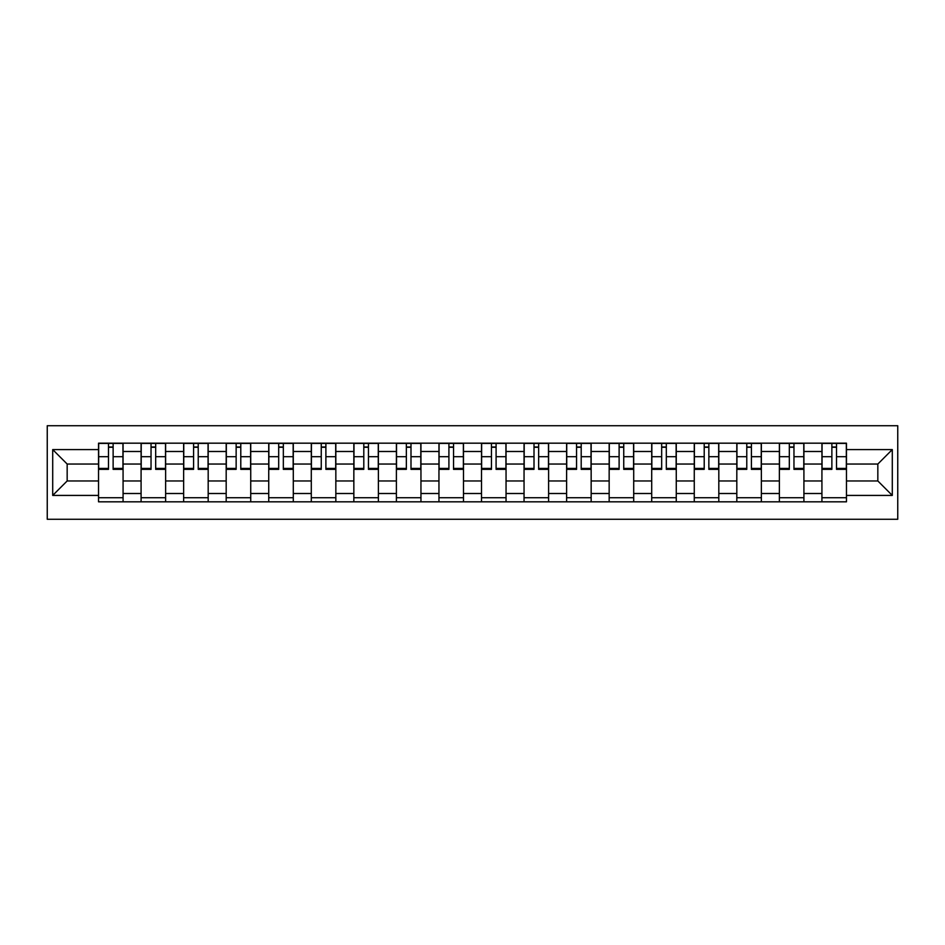 <?xml version="1.0" encoding="UTF-8"?>
<svg xmlns="http://www.w3.org/2000/svg" width="945" height="945" viewBox="0 0 945 945"><rect width="100%" height="100%" fill="white"/><g stroke="black" fill="none" stroke-linecap="round" stroke-linejoin="round"><path stroke-width="1.42" d="M47.25 519.278L897.75 519.278L897.75 425.722L47.25 425.722L47.25 519.278M141.088 501.819L141.088 451.497L123.074 451.497L123.074 501.819M123.074 451.497L123.074 443.181M141.088 451.497L141.088 443.181M165.635 443.181L165.635 501.819M183.637 501.819L183.637 443.181M208.183 443.181L208.183 501.819M226.186 501.819L226.186 443.181M250.732 443.181L250.732 501.819M268.734 501.819L268.734 443.181M293.293 443.181L293.293 501.819M311.295 501.819L311.295 443.181M335.841 443.181L335.841 501.819M353.843 501.819L353.843 443.181M378.39 443.181L378.39 501.819M396.392 501.819L396.392 443.181M420.95 443.181L420.95 501.819M438.952 501.819L438.952 443.181M463.499 443.181L463.499 501.819M481.501 501.819L481.501 443.181M506.047 443.181L506.047 501.819M524.05 501.819L524.05 443.181M548.608 443.181L548.608 501.819M566.61 501.819L566.61 443.181M591.157 443.181L591.157 501.819M609.159 501.819L609.159 443.181M633.705 443.181L633.705 501.819M651.707 501.819L651.707 443.181M676.266 443.181L676.266 501.819M694.268 501.819L694.268 443.181M718.814 443.181L718.814 501.819M736.816 501.819L736.816 443.181M761.363 443.181L761.363 501.819M779.365 501.819L779.365 443.181M803.911 443.181L803.911 501.819M821.926 501.819L821.926 443.181M821.926 480.958L803.911 480.958M779.365 480.958L761.363 480.958M736.816 480.958L718.814 480.958M694.268 480.958L676.266 480.958M651.707 480.958L633.705 480.958M609.159 480.958L591.157 480.958M566.61 480.958L548.608 480.958M524.05 480.958L506.047 480.958M481.501 480.958L463.499 480.958M438.952 480.958L420.95 480.958M396.392 480.958L378.39 480.958M353.843 480.958L335.841 480.958M311.295 480.958L293.293 480.958M268.734 480.958L250.732 480.958M226.186 480.958L208.183 480.958M183.637 480.958L165.635 480.958M141.088 480.958L123.074 480.958M821.926 464.042L803.911 464.042M779.365 464.042L761.363 464.042M736.816 464.042L718.814 464.042M694.268 464.042L676.266 464.042M651.707 464.042L633.705 464.042M609.159 464.042L591.157 464.042M566.61 464.042L548.608 464.042M524.05 464.042L506.047 464.042M481.501 464.042L463.499 464.042M438.952 464.042L420.95 464.042M396.392 464.042L378.39 464.042M353.843 464.042L335.841 464.042M311.295 464.042L293.293 464.042M268.734 464.042L250.732 464.042M226.186 464.042L208.183 464.042M183.637 464.042L165.635 464.042M141.088 464.042L123.074 464.042M67.166 480.958L98.528 480.958L98.528 464.042L67.166 464.042L67.166 480.958L52.707 495.416L52.707 449.584L98.528 449.584L98.528 464.042M846.472 464.042L846.472 480.958L877.834 480.958L877.834 464.042L846.472 464.042L846.472 443.181L98.528 443.181L98.528 449.584M846.472 449.584L892.293 449.584L892.293 495.416L846.472 495.416L846.472 480.958M98.528 480.958L98.528 501.819L846.472 501.819L846.472 495.416M98.528 495.416L52.707 495.416M123.074 497.731L98.528 497.731M108.486 447.268L113.128 447.268M165.635 497.731L141.088 497.731M151.035 447.268L155.677 447.268M208.183 497.731L183.637 497.731M193.595 447.268L198.226 447.268M250.732 497.731L226.186 497.731M236.144 447.268L240.786 447.268M293.293 497.731L268.734 497.731M278.692 447.268L283.335 447.268M335.841 497.731L311.295 497.731M321.253 447.268L325.883 447.268M378.39 497.731L353.843 497.731M363.801 447.268L368.444 447.268M420.95 497.731L396.392 497.731M406.35 447.268L410.992 447.268M463.499 497.731L438.952 497.731M448.91 447.268L453.541 447.268M506.047 497.731L481.501 497.731M491.459 447.268L496.09 447.268M548.608 497.731L524.05 497.731M534.008 447.268L538.65 447.268M591.157 497.731L566.61 497.731M576.556 447.268L581.199 447.268M633.705 497.731L609.159 497.731M619.117 447.268L623.747 447.268M676.266 497.731L651.707 497.731M661.665 447.268L666.308 447.268M718.814 497.731L694.268 497.731M704.214 447.268L708.856 447.268M761.363 497.731L736.816 497.731M746.774 447.268L751.405 447.268M803.911 497.731L779.365 497.731M789.323 447.268L793.965 447.268M846.472 497.731L821.926 497.731M831.872 447.268L836.514 447.268M52.707 449.584L67.166 464.042M877.834 480.958L892.293 495.416M877.834 464.042L892.293 449.584M113.128 468.425L122.944 468.425L122.944 469.358L113.128 469.358L113.128 443.453L122.944 443.453L117.487 443.453M122.944 468.425L122.944 443.453M108.486 446.997L113.128 446.997M104.127 443.453L98.67 443.453L98.67 469.358L108.486 469.358L108.486 443.453L104.529 443.453M98.67 443.453L117.074 443.453M155.677 468.425L165.493 468.425L165.493 469.358L155.677 469.358L155.677 443.453L165.493 443.453L160.036 443.453M165.493 468.425L165.493 443.453M151.035 446.997L155.677 446.997M146.676 443.453L141.218 443.453L141.218 469.358L151.035 469.358L151.035 443.453L147.089 443.453M141.218 443.453L159.634 443.453M198.226 468.425L208.054 468.425L208.054 469.358L198.226 469.358L198.226 443.453L208.054 443.453L202.596 443.453M208.054 468.425L208.054 443.453M193.595 446.997L198.226 446.997M189.224 443.453L183.767 443.453L183.767 469.358L193.595 469.358L193.595 443.453L189.638 443.453M183.767 443.453L202.183 443.453M240.786 468.425L250.602 468.425L250.602 469.358L240.786 469.358L240.786 443.453L250.602 443.453L245.145 443.453M250.602 468.425L250.602 443.453M236.144 446.997L240.786 446.997M231.785 443.453L226.327 443.453L226.327 469.358L236.144 469.358L236.144 443.453L232.186 443.453M226.327 443.453L244.731 443.453M283.335 468.425L293.151 468.425L293.151 469.358L283.335 469.358L283.335 443.453L293.151 443.453L287.693 443.453M293.151 468.425L293.151 443.453M278.692 446.997L283.335 446.997M274.334 443.453L268.876 443.453L268.876 469.358L278.692 469.358L278.692 443.453L274.735 443.453M268.876 443.453L287.292 443.453M325.883 468.425L335.699 468.425L335.699 469.358L325.883 469.358L325.883 443.453L335.699 443.453L330.254 443.453M335.699 468.425L335.699 443.453M321.253 446.997L325.883 446.997M316.882 443.453L311.425 443.453L311.425 469.358L321.253 469.358L321.253 443.453L317.296 443.453M311.425 443.453L329.84 443.453M368.444 468.425L378.26 468.425L378.26 469.358L368.444 469.358L368.444 443.453L378.26 443.453L372.803 443.453M378.26 468.425L378.26 443.453M363.801 446.997L368.444 446.997M359.431 443.453L353.985 443.453L353.985 469.358L363.801 469.358L363.801 443.453L359.844 443.453M353.985 443.453L372.389 443.453M410.992 468.425L420.808 468.425L420.808 469.358L410.992 469.358L410.992 443.453L420.808 443.453L415.351 443.453M420.808 468.425L420.808 443.453M406.35 446.997L410.992 446.997M401.991 443.453L396.534 443.453L396.534 469.358L406.35 469.358L406.35 443.453L402.393 443.453M396.534 443.453L414.949 443.453M453.541 468.425L463.357 468.425L463.357 469.358L453.541 469.358L453.541 443.453L463.357 443.453L457.912 443.453M463.357 468.425L463.357 443.453M448.91 446.997L453.541 446.997M444.54 443.453L439.082 443.453L439.082 469.358L448.91 469.358L448.91 443.453L444.953 443.453M439.082 443.453L457.498 443.453M496.09 468.425L505.918 468.425L505.918 469.358L496.09 469.358L496.09 443.453L505.918 443.453L500.46 443.453M505.918 468.425L505.918 443.453M491.459 446.997L496.09 446.997M487.088 443.453L481.643 443.453L481.643 469.358L491.459 469.358L491.459 443.453L487.502 443.453M481.643 443.453L500.047 443.453M538.65 468.425L548.466 468.425L548.466 469.358L538.65 469.358L538.65 443.453L548.466 443.453L543.009 443.453M548.466 468.425L548.466 443.453M534.008 446.997L538.65 446.997M529.649 443.453L524.191 443.453L524.191 469.358L534.008 469.358L534.008 443.453L530.05 443.453M524.191 443.453L542.607 443.453M581.199 468.425L591.015 468.425L591.015 469.358L581.199 469.358L581.199 443.453L591.015 443.453L585.569 443.453M591.015 468.425L591.015 443.453M576.556 446.997L581.199 446.997M572.197 443.453L566.74 443.453L566.74 469.358L576.556 469.358L576.556 443.453L572.611 443.453M566.74 443.453L585.156 443.453M623.747 468.425L633.575 468.425L633.575 469.358L623.747 469.358L623.747 443.453L633.575 443.453L628.118 443.453M633.575 468.425L633.575 443.453M619.117 446.997L623.747 446.997M614.746 443.453L609.301 443.453L609.301 469.358L619.117 469.358L619.117 443.453L615.16 443.453M609.301 443.453L627.704 443.453M666.308 468.425L676.124 468.425L676.124 469.358L666.308 469.358L666.308 443.453L676.124 443.453L670.666 443.453M676.124 468.425L676.124 443.453M661.665 446.997L666.308 446.997M657.307 443.453L651.849 443.453L651.849 469.358L661.665 469.358L661.665 443.453L657.708 443.453M651.849 443.453L670.265 443.453M708.856 468.425L718.672 468.425L718.672 469.358L708.856 469.358L708.856 443.453L718.672 443.453L713.215 443.453M718.672 468.425L718.672 443.453M704.214 446.997L708.856 446.997M699.855 443.453L694.398 443.453L694.398 469.358L704.214 469.358L704.214 443.453L700.269 443.453M694.398 443.453L712.813 443.453M751.405 468.425L761.233 468.425L761.233 469.358L751.405 469.358L751.405 443.453L761.233 443.453L755.776 443.453M761.233 468.425L761.233 443.453M746.774 446.997L751.405 446.997M742.404 443.453L736.946 443.453L736.946 469.358L746.774 469.358L746.774 443.453L742.817 443.453M736.946 443.453L755.362 443.453M793.965 468.425L803.782 468.425L803.782 469.358L793.965 469.358L793.965 443.453L803.782 443.453L798.324 443.453M803.782 468.425L803.782 443.453M789.323 446.997L793.965 446.997M784.964 443.453L779.507 443.453L779.507 469.358L789.323 469.358L789.323 443.453L785.366 443.453M779.507 443.453L797.911 443.453M836.514 468.425L846.33 468.425L846.33 469.358L836.514 469.358L836.514 443.453L846.33 443.453L840.873 443.453M846.33 468.425L846.33 443.453M831.872 446.997L836.514 446.997M827.513 443.453L822.055 443.453L822.055 469.358L831.872 469.358L831.872 443.453L827.926 443.453M822.055 443.453L840.471 443.453M779.365 451.497L761.363 451.497M736.816 451.497L718.814 451.497M694.268 451.497L676.266 451.497M651.707 451.497L633.705 451.497M609.159 451.497L591.157 451.497M566.61 451.497L548.608 451.497M524.05 451.497L506.047 451.497M481.501 451.497L463.499 451.497M438.952 451.497L420.95 451.497M396.392 451.497L378.39 451.497M353.843 451.497L335.841 451.497M311.295 451.497L293.293 451.497M268.734 451.497L250.732 451.497M226.186 451.497L208.183 451.497M183.637 451.497L165.635 451.497M821.926 451.497L803.911 451.497M779.365 493.503L761.363 493.503M736.816 493.503L718.814 493.503M694.268 493.503L676.266 493.503M651.707 493.503L633.705 493.503M609.159 493.503L591.157 493.503M566.61 493.503L548.608 493.503M524.05 493.503L506.047 493.503M481.501 493.503L463.499 493.503M438.952 493.503L420.95 493.503M396.392 493.503L378.39 493.503M353.843 493.503L335.841 493.503M311.295 493.503L293.293 493.503M268.734 493.503L250.732 493.503M226.186 493.503L208.183 493.503M183.637 493.503L165.635 493.503M141.088 493.503L123.074 493.503M821.926 493.503L803.911 493.503M113.128 456.695L122.944 456.695M98.67 468.425L108.486 468.425M98.67 456.695L108.486 456.695M155.677 456.695L165.493 456.695M141.218 468.425L151.035 468.425M141.218 456.695L151.035 456.695M198.226 456.695L208.054 456.695M183.767 468.425L193.595 468.425M183.767 456.695L193.595 456.695M240.786 456.695L250.602 456.695M226.327 468.425L236.144 468.425M226.327 456.695L236.144 456.695M283.335 456.695L293.151 456.695M268.876 468.425L278.692 468.425M268.876 456.695L278.692 456.695M325.883 456.695L335.699 456.695M311.425 468.425L321.253 468.425M311.425 456.695L321.253 456.695M368.444 456.695L378.26 456.695M353.985 468.425L363.801 468.425M353.985 456.695L363.801 456.695M410.992 456.695L420.808 456.695M396.534 468.425L406.35 468.425M396.534 456.695L406.35 456.695M453.541 456.695L463.357 456.695M439.082 468.425L448.91 468.425M439.082 456.695L448.91 456.695M496.09 456.695L505.918 456.695M481.643 468.425L491.459 468.425M481.643 456.695L491.459 456.695M538.65 456.695L548.466 456.695M524.191 468.425L534.008 468.425M524.191 456.695L534.008 456.695M581.199 456.695L591.015 456.695M566.74 468.425L576.556 468.425M566.74 456.695L576.556 456.695M623.747 456.695L633.575 456.695M609.301 468.425L619.117 468.425M609.301 456.695L619.117 456.695M666.308 456.695L676.124 456.695M651.849 468.425L661.665 468.425M651.849 456.695L661.665 456.695M708.856 456.695L718.672 456.695M694.398 468.425L704.214 468.425M694.398 456.695L704.214 456.695M751.405 456.695L761.233 456.695M736.946 468.425L746.774 468.425M736.946 456.695L746.774 456.695M793.965 456.695L803.782 456.695M779.507 468.425L789.323 468.425M779.507 456.695L789.323 456.695M836.514 456.695L846.33 456.695M822.055 468.425L831.872 468.425M822.055 456.695L831.872 456.695"/></g></svg>
